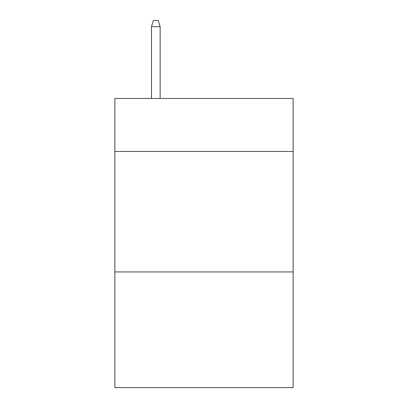 <?xml version="1.0" encoding="UTF-8"?>
<svg xmlns="http://www.w3.org/2000/svg" width="408" height="408" viewBox="0 0 408 408"><rect width="100%" height="100%" fill="white"/><g stroke="black" fill="none" stroke-linecap="round" stroke-linejoin="round"><path stroke-width="0.61" d="M293.148 151.475L293.148 98.466L114.852 98.466L114.852 151.475L293.148 151.475L293.148 387.6L114.852 387.6L114.852 151.475M293.148 271.947L114.852 271.947M160.15 98.466L160.15 26.663L151.475 26.663L151.475 98.466M151.475 26.663L153.403 20.4L158.222 20.4L160.15 26.663"/></g></svg>
